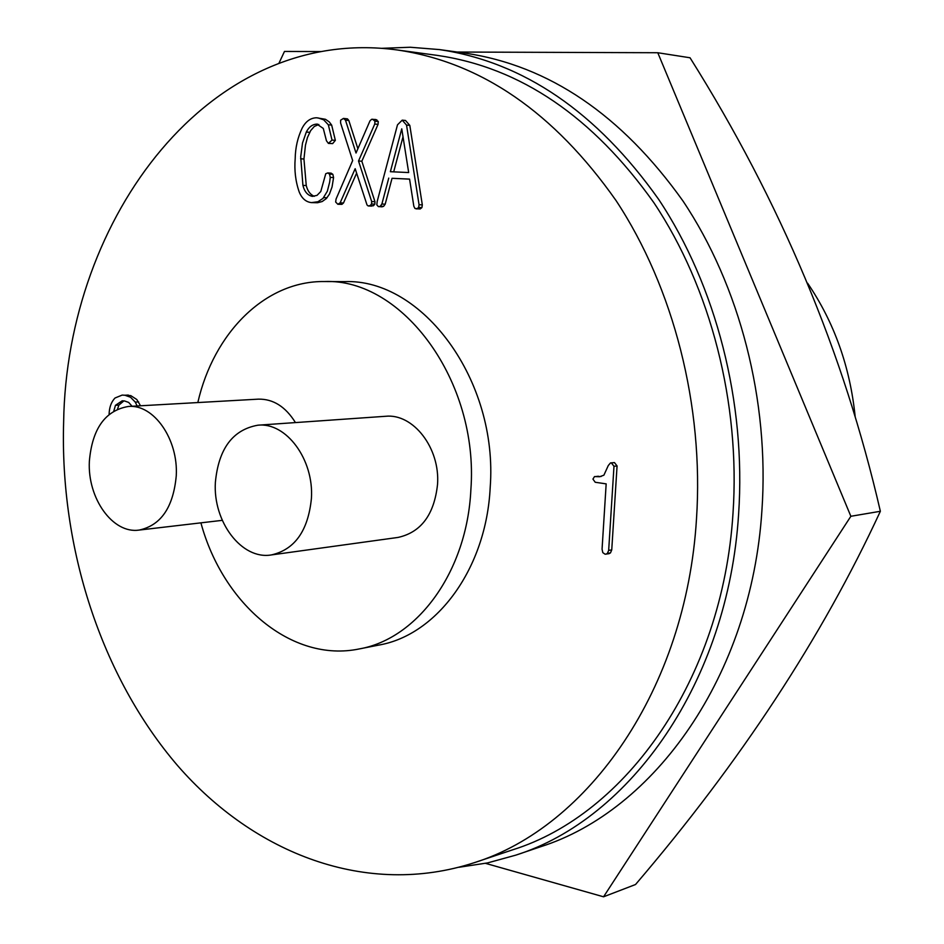 <?xml version="1.0" encoding="UTF-8"?>
<svg xmlns="http://www.w3.org/2000/svg" width="944" height="944" viewBox="0 0 944 944"><rect width="100%" height="100%" fill="white"/><g stroke="black" fill="none" stroke-linecap="round" stroke-linejoin="round"><path stroke-width="1.42" d="M657.779 52.734L690.04 57.773C780.393 201.45 843.842 352.619 880.363 511.282L850.863 516.285L657.779 52.734L457.25 52.038M485.487 863.347L603.558 896.8L850.863 516.285M321.243 51.566L284.474 51.448L278.976 63.201M603.558 896.8L635.524 884.516C740.391 761.855 822.012 637.448 880.363 511.282M359.275 648.929L378.945 645.059C437.001 634.982 486.337 568.489 490.196 487.399C498.385 380.255 422.334 278.386 344.501 281.631L324.453 281.536C402.557 278.232 479.033 381.27 470.879 489.641C467.056 571.663 417.531 638.828 359.275 648.929C291.932 663.007 222.961 604.337 200.907 522.846M197.827 402.557C213.639 332.972 265.17 280.734 324.453 281.536M474.053 862.757L512.616 849.836C625.931 814.495 722.585 679.385 732.992 513.43C740.533 403.159 710.62 287.778 653.921 202.759C592.738 116.655 520.545 67.531 437.32 55.389L397.023 49.938C481.003 62.186 554.01 112.395 616.054 200.576C673.544 287.672 704 406.014 696.483 519.035C686.123 689.179 588.36 827.168 474.053 862.757C366.744 897.661 254.243 853.824 177.543 765.537C100.996 676.27 59.802 547.626 63.637 421.968C66.729 216.86 210.264 24.65 397.023 49.938M215.374 482.372C218.56 448.754 232.731 429.697 257.889 425.201C286.138 422.015 314.057 459.445 311.414 498.467C308.133 530.811 294.764 549.644 271.294 554.942C241.688 560.04 212.848 521.749 215.374 482.372M271.294 554.942L398.085 537.419C421.059 532.31 434.216 514.657 437.532 484.461C440.282 448.058 413.189 413.236 385.518 416.292L257.889 425.201M89.361 461.274C92.193 428.765 105.185 410.498 128.325 406.475C153.636 403.938 178.428 439.113 176.257 475.835C173.307 507.329 160.928 525.419 139.134 530.08C112.725 534.08 87.32 498.22 89.361 461.274M295.448 422.582C285.525 406.652 273.158 398.84 258.361 399.147L128.325 406.475M515.837 855.134L540.57 846.756C654.393 810.754 751.294 675.916 761.902 510.657C769.584 400.728 739.718 285.749 682.89 200.871C621.577 114.897 549.066 65.667 465.357 53.159L439.491 49.584C523.731 62.151 596.797 112.1 658.688 199.408C716.036 285.643 746.267 402.557 738.597 514.268C728.013 682.229 630.344 818.967 515.837 855.134L487.576 862.91L459.055 867.265M381.435 48.333L410.274 47.247L439.491 49.584M140.526 405.778L136.797 399.513L130.768 395.619L122.177 395.088L115.015 398.002C111.227 401.967 109.256 407.43 109.103 414.381M117.54 409.094L118.873 405.106L123.924 400.87M409.814 125.399L405.495 120.466L402.203 120.159L406.534 125.092L409.814 125.399L422.322 204.883L419.053 204.718L406.534 125.092M381.6 206.701L383.594 206.37L385.187 204.187L392.043 178.298L409.578 179.148L413.826 206.229L414.947 208.471L420.151 208.978L421.921 207.586L422.322 204.883M328.394 143.394L332.642 143.618L335.356 140.361L331.663 125.092L329.232 121.894L325.444 119.286L316.559 117.776C310.493 117.917 305.679 121.398 302.115 128.207C297.679 137.541 295.366 147.689 295.189 158.651C294.221 170.427 295.566 181.555 299.224 192.01C301.879 198.476 305.95 202.004 311.449 202.606L317.927 201.756L322.966 198.417L327.332 191.243L329.657 182.133L330.247 177.378L329.539 174.133L327.78 172.929L325.751 173.72L320.771 191.538L317.031 195.361L312.429 196.387C307.65 195.384 304.475 191.703 302.918 185.366L300.711 156.798L302.517 143.004L306.316 132.042C308.9 126.944 312.44 124.301 316.924 124.112L323.285 128.431L326.447 140.786L328.394 143.394L332.017 140.09L328.335 124.785L323.686 119.829L317.88 117.87M314.269 196.317C310.281 194.606 307.614 191.018 306.257 185.555L303.944 159.017L305.467 145.199L307.425 137.6L310.659 130.626L314.317 126.449L318.86 124.49M311.449 202.606L317.573 202.736L322.164 201.544L326.294 198.582L329.421 194.181L332.052 186.971L333.574 177.59L332.866 174.345L331.108 173.141L327.78 172.929M368.479 205.969L373.387 205.768L374.839 204.164L374.969 201.697L361.835 161.235L378.048 124.36L378.284 121.528L375.877 119.522L371.617 119.31L369.989 120.856L356.018 153.022L345.48 120.159L343.463 118.413L340.595 120.242L340.619 123.05L352.667 160.574L336.064 199.042L335.663 202.028L337.846 204.27L340.147 202.842L355.168 168.705L367.027 204.978L368.172 205.945L370.083 205.615L371.535 204.01L371.665 201.532L358.519 160.987L374.744 124.053L374.969 121.221L372.561 119.215M337.846 204.27L341.905 204.364L343.474 203.007L356.62 173.153M357.882 148.739L348.808 120.478L347.463 118.861L343.463 118.413M601.163 476.46L594.508 476.59L599.652 476.732L603.889 475.186L608.29 465.534L610.497 462.926L611.382 462.926L613.989 466.289L617.069 465.947L614.461 462.584L610.497 462.926M594.508 476.59L592.926 479.092L595.227 482.266L606.166 483.871L602.06 549.184L602.803 552.629L605.08 554.199L608.998 553.691L610.473 552.889L611.747 549.88L617.069 465.947M138.662 401.943L135.275 402.12L137.14 405.979M128.325 395.064L124.927 395.241L130.532 397.247L135.275 402.12M118.873 405.106L115.475 405.295L122.213 400.811L124.478 400.929L128.667 402.427L132.077 406.262M113.811 411.018L115.475 405.295M124.927 395.241L122.177 395.088M382.178 206.842L378.308 206.547L376.821 204.883L377.175 201.509L397.495 124.82L402.203 120.159M421.921 207.586L418.652 207.432L419.053 204.718M420.151 208.978L416.882 208.825L418.652 207.432M416.092 208.884L416.882 208.825M392.043 178.298L409.566 179.1M385.187 204.187L381.883 204.022L388.751 178.097M383.594 206.37L380.302 206.217L381.883 204.022M378.874 206.689L380.302 206.217M331.663 125.092L328.335 124.785M335.356 140.361L332.017 140.09M332.642 143.618L329.303 143.346M317.644 124.183L316.924 124.112M309.667 132.325L306.316 132.042M303.944 159.017L300.593 158.781M306.257 185.555L302.918 185.366M332.866 174.345L329.539 174.133M333.574 177.59L330.247 177.378M327.025 197.768L323.686 197.603M376.892 119.9L373.588 119.581M378.284 121.528L374.969 121.221M378.048 124.36L374.744 124.053M361.835 161.235L358.519 160.987M374.969 201.697L371.665 201.532M374.839 204.164L371.535 204.01M373.387 205.768L370.083 205.615M343.474 203.007L340.147 202.842M341.905 204.364L338.577 204.211M347.463 118.861L344.135 118.543M598.39 476.236L595.286 476.602M614.461 462.584L611.382 462.926M611.747 549.88L608.668 550.387L613.989 466.289M610.473 552.889L607.393 553.396L608.668 550.387M605.906 554.211L607.393 553.396M390.379 171.702L408.681 172.551L401.755 128.832L390.379 171.702M403.017 136.786L393.695 171.855M855.17 416.682C850.084 366.874 834.236 322.388 807.627 283.224M348.808 120.478L345.48 120.159M371.653 206.111L368.349 205.957M139.134 530.08L222.277 520.345"/></g></svg>
